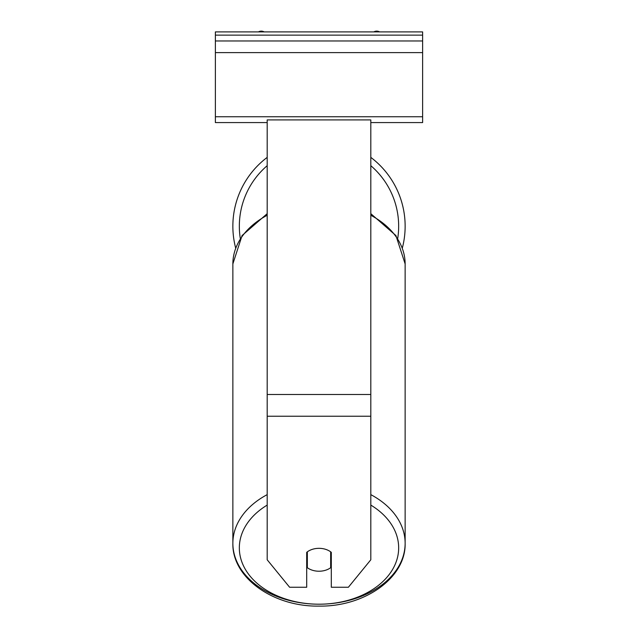 <?xml version="1.0" encoding="UTF-8"?>
<svg xmlns="http://www.w3.org/2000/svg" width="638" height="638" viewBox="0 0 638 638"><rect width="100%" height="100%" fill="white"/><g stroke="black" fill="none" stroke-linecap="round" stroke-linejoin="round"><path stroke-width="0.96" d="M405.138 226.203A86.138 86.138 0 0 0 370.814 157.387A86.138 86.138 0 0 1 402.347 247.975M235.653 247.975A86.138 86.138 0 0 1 267.186 157.387A86.138 86.138 0 0 0 232.862 226.203M306.695 552.341A16.189 11.452 0 0 1 319 548.329A16.189 11.452 0 0 1 331.305 552.341L331.305 587.255L348.38 587.255L370.814 559.781L370.814 119.912L267.186 119.912L267.186 559.781L289.62 587.255L306.695 587.255L306.695 552.341M319 548.329A16.189 11.452 180 0 0 307.341 551.838L307.341 567.724A16.189 11.452 180 0 0 319 571.225A16.189 11.452 180 0 0 330.659 567.724L330.659 551.838A16.189 11.452 180 0 0 319 548.329M306.695 558.976A16.189 11.452 180 0 0 307.341 559.478M330.659 559.478A16.189 11.452 180 0 0 331.305 558.976M422.627 31.9L215.373 31.9L215.373 40.968L422.627 40.968L422.627 31.9M422.627 40.968L422.627 122.576L370.814 122.576M267.186 122.576L215.373 122.576L215.373 40.968M379.578 31.9A5.83 5.83 0 0 0 373.836 31.9M264.164 31.9A5.83 5.83 0 0 0 258.422 31.9M267.186 165.689A79.662 79.662 0 0 0 240.271 238.341M397.729 238.341A79.662 79.662 0 0 0 370.814 165.689M370.814 416.231L267.186 416.231M370.814 394.483L267.186 394.483M267.186 494.633A86.138 60.913 180 0 0 232.862 543.289A86.138 60.913 180 0 0 319 604.202A79.662 56.327 0 0 1 244.274 567.405A79.662 56.327 0 0 1 267.186 505.089M370.814 505.089A79.662 56.327 0 0 1 393.726 567.405A79.662 56.327 0 0 1 319 604.202A86.138 60.913 180 0 0 405.138 543.289C405.983 578.076 364.25 606.913 319 606.1C273.75 606.913 232.017 578.076 232.862 543.289L232.862 263.933A86.138 60.913 0 0 1 267.186 215.269M370.814 215.269A86.138 60.913 0 0 1 405.138 263.933L405.138 543.289A86.138 60.913 180 0 0 370.814 494.633M422.627 35.138L215.373 35.138M422.627 116.746L215.373 116.746M422.627 52.627L215.373 52.627M232.862 263.933L242.073 235.55L267.186 213.674M370.814 213.674L395.927 235.55L405.138 263.933"/></g></svg>
